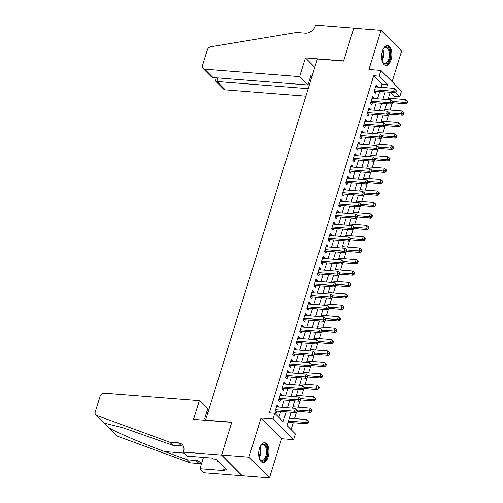 <?xml version="1.0" encoding="UTF-8"?>
<svg xmlns="http://www.w3.org/2000/svg" width="503" height="503" viewBox="0 0 503 503"><rect width="100%" height="100%" fill="white"/><g stroke="black" fill="none" stroke-linecap="round" stroke-linejoin="round"><path stroke-width="0.75" d="M268.137 457.013A9.947 5.099 94.5 0 0 264.572 442.741A9.947 5.099 94.5 0 0 259.46 448.299A9.947 5.099 94.5 0 0 263.019 462.571A9.947 5.099 94.5 0 0 268.137 457.013M391.064 59.895A9.947 5.099 94.5 0 0 387.505 45.622A9.947 5.099 94.5 0 0 382.387 51.18A9.947 5.099 94.5 0 0 385.946 65.453A9.947 5.099 94.5 0 0 391.064 59.895M291.149 412.253L287.031 425.557L295.374 433.938L293.607 439.653L273.028 418.98L274.795 413.265L283.139 421.646L286.169 411.863M183.413 452.096L221.609 455.096L231.738 422.35L193.548 419.357L199.345 400.614L104.404 393.164A3.823 3.005 -44.9 0 0 100.072 396.333L95.243 411.932A3.823 3.005 -44.9 0 0 95.803 414.887A3.823 3.005 -44.9 0 0 96.702 415.459L169.712 442.181L178.446 442.866A8.922 7.011 135.1 0 1 182.293 444.57A8.922 7.011 135.1 0 1 183.608 451.468L183.413 452.096L187.443 456.146L211.889 458.063L212.782 458.956L216.051 459.214L226.79 469.997L223.514 469.745L224.407 470.638L199.961 468.721L203.992 472.77L269.489 477.85L281.605 438.71L293.607 439.653M392.126 81.681L401.614 51.017L381.035 30.343L368.919 69.483L380.922 70.426L401.501 91.1L399.734 96.815L395.314 92.376M393.585 98.626L394.277 96.387L399.734 96.815M291.111 429.656L293.262 422.721M294.532 418.609L296.55 412.089M298.072 407.179L300.09 400.658M301.611 395.754L303.623 389.234M305.145 384.323L307.163 377.803M308.685 372.893L310.703 366.379M312.218 361.468L314.237 354.948M315.758 350.038L317.777 343.524M319.298 338.613L321.316 332.093M322.832 327.183L324.85 320.669M326.372 315.758L328.39 309.238M329.911 304.328L331.93 297.807M333.445 292.903L335.463 286.383M336.985 281.473L339.003 274.952M340.518 270.042L342.537 263.528M344.058 258.617L346.077 252.097M347.598 247.187L349.616 240.673M351.132 235.762L353.15 229.242M354.672 224.332L356.69 217.812M358.211 212.907L360.23 206.387M361.745 201.477L363.763 194.957M365.285 190.052L367.303 183.532M368.825 178.622L370.837 172.101M372.358 167.191L374.377 160.677M375.898 155.767L377.916 149.246M379.432 144.336L381.45 137.822M382.972 132.911L384.99 126.391M386.511 121.481L388.53 114.961M390.045 110.056L392.063 103.536M242.207 475.712L221.622 455.033L248.903 457.177L269.489 477.85M221.622 455.033L231.795 422.18L205.601 420.124L317.387 59.002L343.58 61.058L353.747 28.206L381.035 30.343M278.247 407.028L278.473 406.286L277.084 404.89L274.965 411.743L276.354 413.139L276.971 411.14M281.787 395.597L282.013 394.855L280.624 393.459L278.499 400.319L279.894 401.715L280.511 399.715M285.32 384.173L285.553 383.431L284.164 382.035L282.038 388.888L283.428 390.284L284.05 388.285M288.86 372.742L289.087 372L287.697 370.604L285.578 377.457L286.968 378.86L287.584 376.86M292.394 361.317L292.627 360.576L291.237 359.173L289.112 366.033L290.501 367.429L291.124 365.43M295.934 349.887L296.166 349.145L294.771 347.749L292.652 354.602L294.041 356.005L294.664 353.999M299.474 338.462L299.7 337.714L298.31 336.318L296.192 343.178L297.581 344.574L298.197 342.574M303.007 327.032L303.24 326.29L301.85 324.894L299.725 331.747L301.115 333.143L301.737 331.144M306.547 315.601L306.78 314.859L305.384 313.463L303.265 320.323L304.655 321.719L305.271 319.719M310.087 304.177L310.313 303.435L308.924 302.039L306.799 308.892L308.194 310.288L308.811 308.289M313.621 292.746L313.853 292.004L312.464 290.608L310.338 297.468L311.728 298.864L312.35 296.864M317.16 281.322L317.387 280.58L315.997 279.184L313.878 286.037L315.268 287.433L315.884 285.434M320.694 269.891L320.927 269.149L319.537 267.753L317.412 274.607L318.801 276.009L319.424 274.009M324.234 258.467L324.466 257.725L323.071 256.323L320.952 263.182L322.341 264.578L322.964 262.579M327.774 247.036L328 246.294L326.61 244.898L324.492 251.751L325.881 253.154L326.497 251.148M331.307 235.611L331.54 234.863L330.15 233.467L328.025 240.327L329.415 241.723L330.037 239.724M334.847 224.181L335.08 223.439L333.684 222.043L331.565 228.896L332.955 230.292L333.571 228.293M338.387 212.75L338.613 212.008L337.224 210.612L335.099 217.472L336.494 218.868L337.111 216.868M341.921 201.326L342.153 200.584L340.764 199.188L338.638 206.041L340.028 207.437L340.65 205.438M345.46 189.895L345.687 189.153L344.297 187.757L342.178 194.617L343.568 196.013L344.184 194.013M348.994 178.471L349.227 177.729L347.837 176.333L345.712 183.186L347.101 184.582L347.724 182.583M352.534 167.04L352.766 166.298L351.371 164.902L349.252 171.756L350.641 173.158L351.264 171.158M356.074 155.616L356.3 154.874L354.911 153.472L352.792 160.331L354.181 161.727L354.797 159.728M359.607 144.185L359.84 143.443L358.45 142.047L356.325 148.901L357.715 150.303L358.337 148.297M363.147 132.761L363.38 132.012L361.984 130.617L359.865 137.476L361.255 138.872L361.871 136.873M366.687 121.33L366.913 120.588L365.524 119.192L363.399 126.046L364.794 127.441L365.411 125.442M370.221 109.899L370.453 109.157L369.064 107.761L366.939 114.621L368.328 116.017L368.95 114.018M373.76 98.475L373.987 97.733L372.597 96.337L370.478 103.19L371.868 104.586L372.484 102.587M388.593 97.475L388.423 98.223M386.48 104.284L386.725 103.706M385.053 108.9L384.883 109.648M382.946 115.715L383.185 115.13M381.519 120.33L381.349 121.078M379.407 127.146L379.652 126.561M377.979 131.755L377.81 132.503M375.867 138.57L376.112 137.992M374.439 143.185L374.27 143.933M372.333 150.001L372.572 149.416M370.906 154.616L370.736 155.358M368.793 161.425L369.039 160.847M367.366 166.04L367.196 166.789M365.26 172.856L365.499 172.271M363.826 177.471L363.663 178.219M361.72 184.28L361.965 183.702M360.293 188.895L360.123 189.644M358.18 195.711L358.425 195.126M356.753 200.326L356.583 201.074M354.646 207.135L354.885 206.557M353.219 211.75L353.049 212.499M351.107 218.566L351.352 217.988M349.679 223.181L349.51 223.929M347.567 229.997L347.812 229.412M346.139 234.605L345.97 235.354M344.033 241.421L344.272 240.843M342.606 246.036L342.436 246.784M340.493 252.852L340.738 252.267M339.066 257.467L338.896 258.209M336.96 264.276L337.199 263.698M335.526 268.891L335.363 269.639M333.42 275.707L333.665 275.122M331.993 280.322L331.823 281.07M329.88 287.131L330.125 286.553M328.453 291.746L328.283 292.495M326.346 298.562L326.585 297.977M324.919 303.177L324.749 303.925M322.807 309.986L323.052 309.408M321.379 314.601L321.21 315.35M319.267 321.417L319.512 320.839M317.839 326.032L317.67 326.78M315.733 332.848L315.972 332.263M314.306 337.456L314.136 338.205M312.193 344.272L312.438 343.694M310.766 348.887L310.596 349.635M308.66 355.703L308.899 355.118M307.226 360.318L307.063 361.06M305.12 367.127L305.365 366.549M303.693 371.742L303.523 372.49M301.58 378.558L301.825 377.973M300.153 383.173L299.983 383.921M298.046 389.982L298.285 389.404M296.619 394.597L296.449 395.345M294.507 401.413L294.752 400.828M293.079 406.028L292.909 406.776M290.967 412.837L291.212 412.259M394.277 96.387L390.196 92.288M289.552 417.408L289.37 418.2M287.433 424.268L288.1 422.319M381.035 87.34L382.041 84.095L373.698 75.714L269.338 412.837L274.795 413.265M278.876 417.364L280.712 411.435M281.982 407.323L284.245 400.004M285.522 395.892L287.785 388.58M289.062 384.462L291.325 377.149M292.595 373.037L294.859 365.725M296.135 361.607L298.398 354.294M299.675 350.182L301.938 342.87M303.208 338.752L305.472 331.439M306.748 327.327L309.012 320.009M310.282 315.897L312.545 308.584M313.822 304.472L316.085 297.154M317.362 293.042L319.625 285.729M320.895 281.611L323.159 274.298M324.435 270.186L326.699 262.874M327.975 258.756L330.238 251.443M331.508 247.331L333.772 240.019M335.048 235.901L337.312 228.588M338.582 224.476L340.852 217.158M342.122 213.046L344.385 205.733M345.662 201.621L347.925 194.303M349.195 190.191L351.459 182.878M352.735 178.76L354.999 171.448M356.275 167.336L358.538 160.023M359.808 155.905L362.072 148.592M363.348 144.48L365.612 137.168M366.882 133.05L369.152 125.737M370.422 121.625L372.685 114.307M373.962 110.195L376.225 102.882M377.495 98.77L379.759 91.452M377.3 87.044L377.527 86.302L376.137 84.906L374.012 91.766L375.401 93.162L376.024 91.162M281.605 438.71L261.019 418.037L248.903 457.177M261.019 418.037L273.028 418.98M373.698 75.714L379.149 76.142L380.922 70.426M390.202 92.275L387.939 99.588M386.662 103.7L384.399 111.012M383.129 115.13L380.865 122.443M379.589 126.555L377.325 133.873M376.049 137.985L373.786 145.298M372.516 149.41L370.252 156.729M368.976 160.841L366.712 168.153M365.436 172.271L363.172 179.584M361.902 183.696L359.639 191.008M358.362 195.126L356.099 202.439M354.829 206.551L352.565 213.863M351.289 217.981L349.025 225.294M347.749 229.406L345.486 236.724M344.215 240.836L341.952 248.149M340.676 252.261L338.412 259.579M337.136 263.691L334.872 271.004M333.602 275.122L331.339 282.435M330.062 286.547L327.799 293.859M326.529 297.977L324.259 305.29M322.989 309.402L320.725 316.714M319.449 320.832L317.186 328.145M315.915 332.257L313.652 339.575M312.376 343.687L310.112 351M308.836 355.112L306.572 362.43M305.302 366.542L303.039 373.855M301.762 377.973L299.499 385.285M298.229 389.397L295.959 396.71M294.689 400.828L292.425 408.14M386.493 87.767L387.499 84.523L379.149 76.142M287.439 407.751L289.703 400.432M290.979 396.32L293.243 389.008M294.513 384.896L296.783 377.577M298.053 373.465L300.316 366.153M301.593 362.034L303.856 354.722M305.126 350.61L307.39 343.298M308.666 339.179L310.929 331.867M312.206 327.755L314.469 320.442M315.739 316.324L318.003 309.012M319.279 304.9L321.543 297.581M322.813 293.469L325.083 286.157M326.353 282.045L328.616 274.726M329.893 270.614L332.156 263.302M333.426 259.183L335.69 251.871M336.966 247.759L339.229 240.447M340.506 236.328L342.769 229.016M344.039 224.904L346.303 217.592M347.579 213.473L349.843 206.161M351.119 202.049L353.383 194.73M354.653 190.618L356.916 183.306M358.193 179.194L360.456 171.875M361.726 167.763L363.99 160.451M365.266 156.332L367.53 149.02M368.806 144.908L371.069 137.596M372.339 133.477L374.603 126.165M375.879 122.053L378.143 114.741M379.419 110.622L381.683 103.31M382.953 99.198L385.216 91.879M382.041 84.095L387.499 84.523M375.747 86.164L377.527 86.302M372.207 97.595L373.987 97.733M368.674 109.019L370.453 109.157M365.134 120.45L366.913 120.588M361.594 131.874L363.38 132.012M358.061 143.305L359.84 143.443M354.521 154.729L356.3 154.874M350.987 166.16L352.766 166.298M347.447 177.584L349.227 177.729M343.907 189.015L345.687 189.153M340.374 200.446L342.153 200.584M336.834 211.87L338.613 212.008M333.294 223.301L335.08 223.439M329.761 234.725L331.54 234.863M326.221 246.156L328 246.294M322.687 257.58L324.466 257.725M319.147 269.011L320.927 269.149M315.607 280.435L317.387 280.58M312.074 291.866L313.853 292.004M308.534 303.296L310.313 303.435M304.994 314.721L306.78 314.859M301.46 326.151L303.24 326.29M297.921 337.576L299.7 337.714M294.387 349.007L296.166 349.145M290.847 360.431L292.627 360.576M287.307 371.862L289.087 372M283.774 383.286L285.553 383.431M280.234 394.717L282.013 394.855M276.694 406.147L278.473 406.286M374.439 90.383L375.15 91.093L395.012 92.653L393.623 91.25L374.634 89.767M395.723 90.93L396.276 91.483L396.634 90.345L396.075 89.786L395.723 90.93L393.623 91.25L394.503 88.396L375.515 86.906M375.15 91.093A1.276 1 -44.9 0 0 374.716 91.144L374.15 91.313M395.012 92.653L396.276 91.483M396.075 89.786L394.503 88.396M392.786 102.775L406.135 103.825L404.745 102.43L405.632 99.569L388.36 98.217M392.818 101.493L404.745 102.43L406.845 102.103L407.405 102.662L407.757 101.518L407.204 100.958L406.845 102.103M405.632 99.569L407.204 100.958M407.405 102.662L406.135 103.825M383.022 49.495A8.608 4.414 -85.5 0 1 383.764 48.382A8.608 4.414 -85.5 0 1 388.228 47.741A8.608 4.414 -85.5 0 1 390.297 54.877A8.608 4.414 -85.5 0 1 387.455 63.089A8.608 4.414 -85.5 0 1 382.682 62.146A8.608 4.414 -85.5 0 1 382.123 60.932M382.531 61.863A7.966 4.087 94.5 0 0 384.682 63.372A7.966 4.087 94.5 0 0 389.423 54.877A7.966 4.087 94.5 0 0 385.927 47.483A7.966 4.087 94.5 0 0 383.569 48.634M385.329 65.327A9.884 5.068 94.5 0 0 390.957 54.789A9.884 5.068 94.5 0 0 386.87 45.647M260.095 446.614A8.608 4.414 -85.5 0 1 260.837 445.501A8.608 4.414 -85.5 0 1 265.295 444.859A8.608 4.414 -85.5 0 1 267.37 451.996A8.608 4.414 -85.5 0 1 264.521 460.207A8.608 4.414 -85.5 0 1 259.755 459.264A8.608 4.414 -85.5 0 1 259.196 458.051M259.605 458.981A7.966 4.087 94.5 0 0 261.755 460.49A7.966 4.087 94.5 0 0 266.496 451.996A7.966 4.087 94.5 0 0 263 444.602A7.966 4.087 94.5 0 0 260.642 445.752M262.396 462.446A9.884 5.068 94.5 0 0 268.03 451.908A9.884 5.068 94.5 0 0 263.943 442.772M217.579 460.754L217.856 461.691L218.572 461.748M299.637 76.632L204.696 69.181L213.008 77.537L307.955 84.988L299.637 76.632L305.44 57.889L343.631 60.888L353.766 28.149L315.576 25.15L315.381 25.779A8.922 7.011 -44.9 0 1 305.264 33.179L296.531 32.494L210.832 46.766A3.823 3.005 -44.9 0 0 207.311 49.898L202.483 65.497A3.823 3.005 -44.9 0 0 203.042 68.452A3.823 3.005 -44.9 0 0 204.696 69.181M314.815 67.314L305.44 57.889M311.954 76.569L310.892 75.5L307.955 84.988M308.207 88.66L216.963 81.505L225.275 89.855A3.823 3.005 135.1 0 1 223.628 89.125L215.598 81.058L216.963 81.505L218.063 77.934M305.881 96.18L225.275 89.855M311.143 79.178L309.785 79.072M216.29 77.795L215.598 81.058M203.042 68.452L211.078 76.519L213.008 77.537M207.921 412.642L206.557 412.535M169.712 442.181L172.755 445.243L122.782 427.688L106.171 423.633L104.838 423.633L104.957 424.079L109.145 427.959C117.3 432.75 143.613 443.916 164.865 451.6L187.248 459.799L195.981 460.484A8.922 7.011 135.1 0 1 199.829 462.188A8.922 7.011 135.1 0 1 201.244 464.577M187.248 459.799L190.297 462.854L199.025 463.54A8.922 7.011 135.1 0 1 201.043 464.018M183.507 446.406A8.922 7.011 135.1 0 0 181.489 445.928L172.755 445.243M109.145 427.959L117.281 436.132L190.297 462.854M221.609 455.096L242.188 475.769M199.345 400.614L207.664 408.964L204.727 418.452L205.79 419.521M203.464 457.403L199.961 468.721M117.281 436.132A3.823 3.005 135.1 0 1 116.388 435.56L107.233 426.368M224.231 467.432L223.514 469.745M370.906 101.807L371.61 102.518L391.472 104.077L390.083 102.681L371.095 101.191M392.183 102.354L392.742 102.914L393.095 101.769L392.541 101.21L392.183 102.354L390.083 102.681L390.969 99.827L371.981 98.337M371.61 102.518A1.276 1 -44.9 0 0 371.183 102.568L370.617 102.744M391.472 104.077L392.742 102.914M392.541 101.21L390.969 99.827M367.366 113.238L368.077 113.948L387.939 115.508L386.549 114.112L367.561 112.622M388.649 113.785L389.203 114.344L389.555 113.2L389.001 112.641L388.649 113.785L386.549 114.112L387.429 111.251L368.441 109.761M368.077 113.948A1.276 1 -44.9 0 0 367.643 113.999L367.077 114.168M387.939 115.508L389.203 114.344M389.001 112.641L387.429 111.251M363.832 124.662L364.537 125.373L384.399 126.932L383.009 125.536L364.021 124.046M385.109 125.209L385.669 125.769L386.021 124.625L385.461 124.065L385.109 125.209L383.009 125.536L383.896 122.682L364.908 121.192M364.537 125.373A1.276 1 -44.9 0 0 364.103 125.429L363.543 125.599M384.399 126.932L385.669 125.769M385.461 124.065L383.896 122.682M360.293 136.093L361.003 136.803L380.859 138.363L379.469 136.967L360.481 135.477M381.57 136.64L382.129 137.2L382.481 136.055L381.928 135.496L381.57 136.64L379.469 136.967L380.356 134.106L361.368 132.616M361.003 136.803A1.276 1 -44.9 0 0 360.569 136.854L360.003 137.023M380.859 138.363L382.129 137.2M381.928 135.496L380.356 134.106M389.247 114.206L402.601 115.256L401.212 113.854L402.092 111L384.826 109.641M389.278 112.917L401.212 113.854L403.312 113.527L403.865 114.087L404.223 112.949L403.664 112.389L403.312 113.527M402.092 111L403.664 112.389M403.865 114.087L402.601 115.256M385.707 125.631L399.061 126.681L397.672 125.285L398.558 122.43L381.287 121.072M385.744 124.348L397.672 125.285L399.772 124.958L400.331 125.517L400.684 124.373L400.124 123.813L399.772 124.958M398.558 122.43L400.124 123.813M400.331 125.517L399.061 126.681M382.173 137.061L395.528 138.111L394.132 136.709L395.018 133.855L377.747 132.503M382.205 135.779L394.132 136.709L396.238 136.388L396.792 136.942L397.144 135.804L396.59 135.244L396.238 136.388M395.018 133.855L396.59 135.244M396.792 136.942L395.528 138.111M378.633 148.492L391.988 149.536L390.598 148.14L391.479 145.285L374.213 143.927M378.665 147.203L390.598 148.14L392.698 147.813L393.252 148.372L393.61 147.228L393.05 146.669L392.698 147.813M391.479 145.285L393.05 146.669M393.252 148.372L391.988 149.536M356.753 147.517L357.463 148.234L377.325 149.787L375.936 148.391L356.948 146.901M378.036 148.064L378.589 148.624L378.948 147.48L378.388 146.926L378.036 148.064L375.936 148.391L376.816 145.537L357.828 144.047M357.463 148.234A1.276 1 -44.9 0 0 357.029 148.284L356.464 148.454M377.325 149.787L378.589 148.624M378.388 146.926L376.816 145.537M375.093 159.916L388.448 160.966L387.059 159.57L387.945 156.71L370.673 155.358M375.131 158.634L387.059 159.57L389.159 159.244L389.718 159.797L390.07 158.659L389.517 158.099L389.159 159.244M387.945 156.71L389.517 158.099M389.718 159.797L388.448 160.966M353.219 158.948L353.923 159.658L373.786 161.218L372.396 159.822L353.408 158.332M374.496 159.495L375.056 160.055L375.408 158.91L374.848 158.351L374.496 159.495L372.396 159.822L373.283 156.961L354.294 155.471M353.923 159.658A1.276 1 -44.9 0 0 353.49 159.709L352.93 159.879M373.786 161.218L375.056 160.055M374.848 158.351L373.283 156.961M371.56 171.347L384.914 172.391L383.519 170.995L384.405 168.14L367.133 166.782M371.591 170.058L383.519 170.995L385.625 170.668L386.178 171.227L386.53 170.083L385.977 169.524L385.625 170.668M384.405 168.14L385.977 169.524M386.178 171.227L384.914 172.391M349.679 170.372L350.39 171.089L370.252 172.648L368.856 171.246L349.868 169.756M370.963 170.919L371.516 171.479L371.868 170.341L371.315 169.781L370.963 170.919L368.856 171.246L369.743 168.392L350.754 166.902M350.39 171.089A1.276 1 -44.9 0 0 349.956 171.139L349.39 171.309M370.252 172.648L371.516 171.479M371.315 169.781L369.743 168.392M368.02 182.771L381.375 183.821L379.985 182.426L380.872 179.565L363.6 178.213M368.058 181.489L379.985 182.426L382.085 182.099L382.645 182.658L382.997 181.514L382.437 180.954L382.085 182.099M380.872 179.565L382.437 180.954M382.645 182.658L381.375 183.821M346.139 181.803L346.85 182.514L366.712 184.073L365.323 182.677L346.334 181.187M367.423 182.35L367.976 182.91L368.334 181.765L367.775 181.206L367.423 182.35L365.323 182.677L366.203 179.823L347.215 178.332M346.85 182.514A1.276 1 -44.9 0 0 346.416 182.564L345.85 182.74M366.712 184.073L367.976 182.91M367.775 181.206L366.203 179.823M364.486 194.202L377.835 195.246L376.445 193.85L377.332 190.995L360.06 189.637M364.518 192.913L376.445 193.85L378.545 193.523L379.105 194.083L379.457 192.938L378.904 192.385L378.545 193.523M377.332 190.995L378.904 192.385M379.105 194.083L377.835 195.246M342.606 193.234L343.31 193.944L363.172 195.504L361.783 194.108L342.795 192.618M363.883 193.781L364.442 194.334L364.794 193.196L364.241 192.636L363.883 193.781L361.783 194.108L362.669 191.247L343.681 189.757M343.31 193.944A1.276 1 -44.9 0 0 342.883 193.995L342.317 194.164M363.172 195.504L364.442 194.334M364.241 192.636L362.669 191.247M360.947 205.626L374.301 206.676L372.912 205.281L373.792 202.42L356.526 201.068M360.978 204.344L372.912 205.281L375.012 204.954L375.565 205.513L375.923 204.369L375.364 203.809L375.012 204.954M373.792 202.42L375.364 203.809M375.565 205.513L374.301 206.676M339.066 204.658L339.776 205.369L359.639 206.928L358.249 205.532L339.255 204.042M360.349 205.205L360.903 205.765L361.255 204.62L360.701 204.061L360.349 205.205L358.249 205.532L359.129 202.678L340.141 201.187M339.776 205.369A1.276 1 -44.9 0 0 339.343 205.419L338.777 205.595M359.639 206.928L360.903 205.765M360.701 204.061L359.129 202.678M357.407 217.057L370.761 218.107L369.372 216.705L370.258 213.85L352.987 212.492M357.444 215.768L369.372 216.705L371.472 216.378L372.031 216.938L372.383 215.8L371.824 215.24L371.472 216.378M370.258 213.85L371.824 215.24M372.031 216.938L370.761 218.107M335.532 216.089L336.237 216.799L356.099 218.359L354.709 216.963L335.721 215.473M356.809 216.636L357.369 217.195L357.721 216.051L357.161 215.491L356.809 216.636L354.709 216.963L355.596 214.102L336.608 212.612M336.237 216.799A1.276 1 -44.9 0 0 335.803 216.85L335.243 217.019M356.099 218.359L357.369 217.195M357.161 215.491L355.596 214.102M353.873 228.481L367.228 229.531L365.832 228.136L366.718 225.281L349.447 223.923M353.905 227.199L365.832 228.136L367.938 227.809L368.492 228.368L368.844 227.224L368.29 226.664L367.938 227.809M366.718 225.281L368.29 226.664M368.492 228.368L367.228 229.531M331.993 227.513L332.703 228.224L352.559 229.783L351.169 228.387L332.181 226.897M353.269 228.06L353.829 228.62L354.181 227.475L353.628 226.916L353.269 228.06L351.169 228.387L352.056 225.533L333.068 224.042M332.703 228.224A1.276 1 -44.9 0 0 332.269 228.28L331.703 228.45M352.559 229.783L353.829 228.62M353.628 226.916L352.056 225.533M350.333 239.912L363.688 240.962L362.298 239.56L363.179 236.706L345.913 235.354M350.365 238.629L362.298 239.56L364.398 239.239L364.952 239.793L365.31 238.655L364.75 238.095L364.398 239.239M363.179 236.706L364.75 238.095M364.952 239.793L363.688 240.962M328.453 238.944L329.163 239.654L349.025 241.214L347.636 239.818L328.648 238.328M349.736 239.491L350.289 240.05L350.648 238.906L350.088 238.347L349.736 239.491L347.636 239.818L348.516 236.957L329.528 235.467M329.163 239.654A1.276 1 -44.9 0 0 328.729 239.705L328.163 239.874M349.025 241.214L350.289 240.05M350.088 238.347L348.516 236.957M346.793 251.343L360.148 252.387L358.758 250.991L359.645 248.136L342.373 246.778M346.831 250.054L358.758 250.991L360.858 250.664L361.418 251.223L361.77 250.079L361.217 249.519L360.858 250.664M359.645 248.136L361.217 249.519M361.418 251.223L360.148 252.387M324.919 250.368L325.623 251.085L345.486 252.638L344.096 251.242L325.108 249.752M346.196 250.915L346.756 251.475L347.108 250.331L346.548 249.777L346.196 250.915L344.096 251.242L344.983 248.388L325.994 246.898M325.623 251.085A1.276 1 -44.9 0 0 325.19 251.135L324.63 251.305M345.486 252.638L346.756 251.475M346.548 249.777L344.983 248.388M343.26 262.767L356.614 263.817L355.219 262.421L356.105 259.561L338.833 258.209M343.291 261.485L355.219 262.421L357.325 262.094L357.878 262.648L358.23 261.51L357.677 260.95L357.325 262.094M356.105 259.561L357.677 260.95M357.878 262.648L356.614 263.817M321.379 261.799L322.09 262.509L341.952 264.069L340.556 262.673L321.568 261.183M342.662 262.346L343.216 262.906L343.568 261.761L343.015 261.202L342.662 262.346L340.556 262.673L341.443 259.812L322.454 258.322M322.09 262.509A1.276 1 -44.9 0 0 321.656 262.56L321.09 262.729M341.952 264.069L343.216 262.906M343.015 261.202L341.443 259.812M339.72 274.198L353.075 275.242L351.685 273.846L352.572 270.991L335.3 269.633M339.758 272.909L351.685 273.846L353.785 273.519L354.345 274.078L354.697 272.934L354.137 272.375L353.785 273.519M352.572 270.991L354.137 272.375M354.345 274.078L353.075 275.242M317.839 273.223L318.55 273.94L338.412 275.499L337.023 274.097L318.034 272.607M339.123 273.77L339.676 274.33L340.034 273.192L339.475 272.632L339.123 273.77L337.023 274.097L337.903 271.243L318.915 269.753M318.55 273.94A1.276 1 -44.9 0 0 318.116 273.99L317.55 274.16M338.412 275.499L339.676 274.33M339.475 272.632L337.903 271.243M336.18 285.622L349.535 286.672L348.145 285.276L349.032 282.416L331.76 281.064M336.218 284.34L348.145 285.276L350.245 284.95L350.805 285.509L351.157 284.365L350.604 283.805L350.245 284.95M349.032 282.416L350.604 283.805M350.805 285.509L349.535 286.672M314.306 284.654L315.01 285.364L334.872 286.924L333.483 285.528L314.494 284.038M335.583 285.201L336.142 285.761L336.494 284.616L335.941 284.057L335.583 285.201L333.483 285.528L334.369 282.673L315.381 281.183M315.01 285.364A1.276 1 -44.9 0 0 314.582 285.415L314.017 285.591M334.872 286.924L336.142 285.761M335.941 284.057L334.369 282.673M332.646 297.053L346.001 298.097L344.612 296.701L345.492 293.846L328.226 292.488M332.678 295.764L344.612 296.701L346.712 296.374L347.265 296.933L347.623 295.789L347.064 295.236L346.712 296.374M345.492 293.846L347.064 295.236M347.265 296.933L346.001 298.097M310.766 296.085L311.476 296.795L331.339 298.354L329.943 296.959L310.955 295.468M332.049 296.632L332.602 297.185L332.955 296.047L332.401 295.487L332.049 296.632L329.943 296.959L330.829 294.098L311.841 292.608M311.476 296.795A1.276 1 -44.9 0 0 311.043 296.845L310.477 297.015M331.339 298.354L332.602 297.185M332.401 295.487L330.829 294.098M329.107 308.477L342.461 309.527L341.072 308.132L341.958 305.271L324.687 303.919M329.144 307.195L341.072 308.132L343.172 307.805L343.731 308.364L344.083 307.22L343.524 306.66L343.172 307.805M341.958 305.271L343.524 306.66M343.731 308.364L342.461 309.527M307.226 307.509L307.937 308.22L327.799 309.779L326.409 308.383L307.421 306.893M328.509 308.056L329.069 308.616L329.421 307.471L328.861 306.912L328.509 308.056L326.409 308.383L327.296 305.528L308.308 304.038M307.937 308.22A1.276 1 -44.9 0 0 307.503 308.27L306.943 308.446M327.799 309.779L329.069 308.616M328.861 306.912L327.296 305.528M325.573 319.908L338.928 320.958L337.532 319.556L338.418 316.701L321.147 315.343M325.604 318.619L337.532 319.556L339.638 319.229L340.191 319.789L340.544 318.651L339.99 318.091L339.638 319.229M338.418 316.701L339.99 318.091M340.191 319.789L338.928 320.958M303.693 318.94L304.403 319.65L324.259 321.21L322.869 319.814L303.881 318.324M324.969 319.487L325.529 320.046L325.881 318.902L325.328 318.342L324.969 319.487L322.869 319.814L323.756 316.953L304.768 315.463M304.403 319.65A1.276 1 -44.9 0 0 303.969 319.701L303.403 319.87M324.259 321.21L325.529 320.046M325.328 318.342L323.756 316.953M322.033 331.332L335.388 332.382L333.998 330.987L334.879 328.132L317.613 326.774M322.065 330.05L333.998 330.987L336.098 330.66L336.652 331.219L337.01 330.075L336.45 329.515L336.098 330.66M334.879 328.132L336.45 329.515M336.652 331.219L335.388 332.382M300.153 330.364L300.863 331.075L320.725 332.634L319.336 331.238L300.348 329.748M321.436 330.911L321.989 331.471L322.348 330.326L321.788 329.767L321.436 330.911L319.336 331.238L320.216 328.384L301.228 326.893M300.863 331.075A1.276 1 -44.9 0 0 300.429 331.131L299.863 331.301M320.725 332.634L321.989 331.471M321.788 329.767L320.216 328.384M318.493 342.763L331.848 343.813L330.458 342.411L331.345 339.556L314.073 338.205M318.531 341.48L330.458 342.411L332.558 342.09L333.118 342.644L333.47 341.506L332.917 340.946L332.558 342.09M331.345 339.556L332.917 340.946M333.118 342.644L331.848 343.813M296.619 341.795L297.323 342.505L317.186 344.065L315.796 342.669L296.808 341.179M317.896 342.342L318.456 342.901L318.808 341.757L318.248 341.197L317.896 342.342L315.796 342.669L316.683 339.808L297.694 338.318M297.323 342.505A1.276 1 -44.9 0 0 296.889 342.556L296.33 342.725M317.186 344.065L318.456 342.901M318.248 341.197L316.683 339.808M314.96 354.194L328.314 355.237L326.919 353.842L327.805 350.987L310.533 349.629M314.991 352.905L326.919 353.842L329.025 353.515L329.578 354.074L329.93 352.93L329.377 352.37L329.025 353.515M327.805 350.987L329.377 352.37M329.578 354.074L328.314 355.237M293.079 353.219L293.79 353.936L313.652 355.489L312.256 354.093L293.268 352.603M314.362 353.766L314.916 354.326L315.268 353.181L314.715 352.628L314.362 353.766L312.256 354.093L313.143 351.239L294.154 349.748M293.79 353.936A1.276 1 -44.9 0 0 293.356 353.986L292.79 354.156M313.652 355.489L314.916 354.326M314.715 352.628L313.143 351.239M311.42 365.618L324.775 366.668L323.385 365.272L324.265 362.411L307 361.06M311.458 364.335L323.385 365.272L325.485 364.945L326.038 365.505L326.397 364.361L325.837 363.801L325.485 364.945M324.265 362.411L325.837 363.801M326.038 365.505L324.775 366.668M289.539 364.65L290.25 365.36L310.112 366.92L308.723 365.524L289.734 364.034M310.823 365.197L311.376 365.756L311.734 364.612L311.175 364.053L310.823 365.197L308.723 365.524L309.603 362.663L290.615 361.173M290.25 365.36A1.276 1 -44.9 0 0 289.816 365.411L289.25 365.58M310.112 366.92L311.376 365.756M311.175 364.053L309.603 362.663M307.88 377.049L321.235 378.093L319.845 376.697L320.732 373.842L303.46 372.484M307.918 375.76L319.845 376.697L321.945 376.37L322.505 376.929L322.857 375.785L322.304 375.225L321.945 376.37M320.732 373.842L322.304 375.225M322.505 376.929L321.235 378.093M286.006 376.081L286.71 376.791L306.572 378.35L305.183 376.948L286.194 375.458M307.283 376.621L307.842 377.181L308.194 376.043L307.641 375.483L307.283 376.621L305.183 376.948L306.069 374.094L287.081 372.604M286.71 376.791A1.276 1 -44.9 0 0 286.282 376.841L285.717 377.011M306.572 378.35L307.842 377.181M307.641 375.483L306.069 374.094M304.346 388.473L317.701 389.523L316.312 388.127L317.192 385.267L299.926 383.915M304.378 387.191L316.312 388.127L318.412 387.8L318.965 388.36L319.317 387.216L318.764 386.656L318.412 387.8M317.192 385.267L318.764 386.656M318.965 388.36L317.701 389.523M282.466 387.505L283.176 388.215L303.039 389.775L301.643 388.379L282.655 386.889M303.749 388.052L304.302 388.612L304.655 387.467L304.101 386.908L303.749 388.052L301.643 388.379L302.529 385.524L283.541 384.034M283.176 388.215A1.276 1 -44.9 0 0 282.743 388.266L282.177 388.442M303.039 389.775L304.302 388.612M304.101 386.908L302.529 385.524M300.807 399.904L314.161 400.948L312.772 399.552L313.658 396.697L296.386 395.339M300.844 398.615L312.772 399.552L314.872 399.225L315.431 399.784L315.783 398.64L315.224 398.087L314.872 399.225M313.658 396.697L315.224 398.087M315.431 399.784L314.161 400.948M278.926 398.936L279.637 399.646L299.499 401.205L298.109 399.81L279.121 398.319M300.209 399.483L300.769 400.036L301.121 398.898L300.561 398.338L300.209 399.483L298.109 399.81L298.996 396.949L280.001 395.459M279.637 399.646A1.276 1 -44.9 0 0 279.203 399.696L278.643 399.866M299.499 401.205L300.769 400.036M300.561 398.338L298.996 396.949M297.273 411.328L310.621 412.378L309.232 410.982L310.118 408.122L292.847 406.77M297.304 410.046L309.232 410.982L311.338 410.655L311.891 411.215L312.244 410.071L311.69 409.511L311.338 410.655M310.118 408.122L311.69 409.511M311.891 411.215L310.621 412.378M275.393 410.36L276.103 411.07L295.959 412.63L294.569 411.234L275.581 409.744M296.669 410.907L297.229 411.467L297.581 410.322L297.028 409.763L296.669 410.907L294.569 411.234L295.456 408.379L276.468 406.889M276.103 411.07A1.276 1 -44.9 0 0 275.669 411.121L275.103 411.297M295.959 412.63L297.229 411.467M297.028 409.763L295.456 408.379M288.037 422.313L307.088 423.809L305.698 422.407L306.579 419.552L289.313 418.194M288.426 421.055L305.698 422.407L307.798 422.08L308.352 422.639L308.71 421.501L308.15 420.942L307.798 422.08M306.579 419.552L308.15 420.942M308.352 422.639L307.088 423.809M374.326 90.754L374.716 91.144M382.959 49.634A7.966 4.087 -85.5 0 1 383.739 54.431A7.966 4.087 -85.5 0 1 382.085 60.781M381.865 59.807A7.708 3.949 94.5 0 0 383.06 54.412A7.708 3.949 94.5 0 0 382.588 50.564M260.032 446.752A7.966 4.087 -85.5 0 1 260.805 451.556A7.966 4.087 -85.5 0 1 259.158 457.9M258.938 456.925A7.708 3.949 94.5 0 0 260.133 451.531A7.708 3.949 94.5 0 0 259.661 447.683M195.981 460.484L199.025 463.54M181.489 445.928L178.446 442.866M96.702 415.459L104.838 423.633M164.865 451.6L184.45 453.14M370.793 102.178L371.183 102.568M367.253 113.609L367.643 113.999M363.713 125.033L364.103 125.429M360.179 136.464L360.569 136.854M356.64 147.888L357.029 148.284M353.1 159.319L353.49 159.709M349.566 170.743L349.956 171.139M346.026 182.174L346.416 182.564M342.493 193.605L342.883 193.995M338.953 205.029L339.343 205.419M335.413 216.46L335.803 216.85M331.879 227.884L332.269 228.28M328.34 239.315L328.729 239.705M324.8 250.739L325.19 251.135M321.266 262.17L321.656 262.56M317.726 273.594L318.116 273.99M314.193 285.025L314.582 285.415M310.653 296.456L311.043 296.845M307.113 307.88L307.503 308.27M303.579 319.311L303.969 319.701M300.04 330.735L300.429 331.131M296.5 342.166L296.889 342.556M292.966 353.59L293.356 353.986M289.426 365.021L289.816 365.411M285.886 376.445L286.282 376.841M282.353 387.876L282.743 388.266M278.813 399.307L279.203 399.696M275.279 410.731L275.669 411.121M95.803 414.887L104.957 424.079"/></g></svg>
